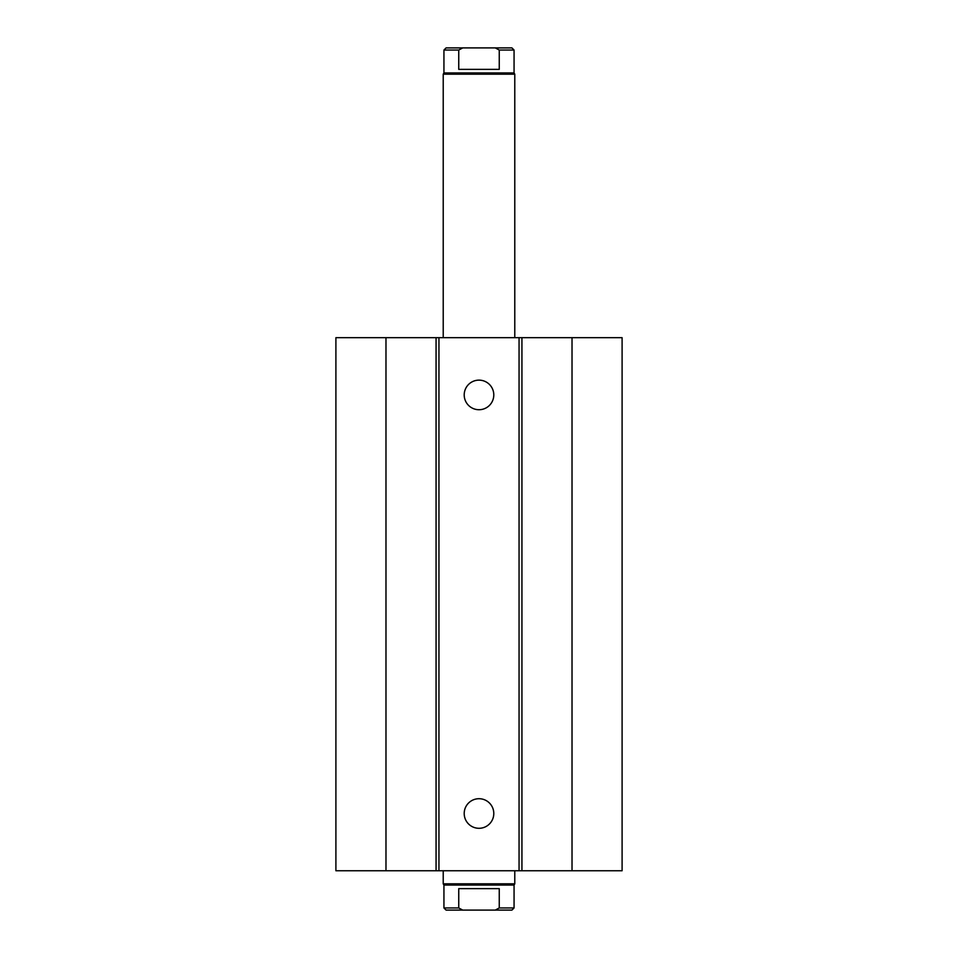 <?xml version="1.0" encoding="UTF-8"?>
<svg xmlns="http://www.w3.org/2000/svg" width="958" height="958" viewBox="0 0 958 958"><rect width="100%" height="100%" fill="white"/><g stroke="black" fill="none" stroke-linecap="round" stroke-linejoin="round"><path stroke-width="1.44" d="M493.789 394.924A14.789 14.789 0 0 1 471.599 407.737A14.789 14.789 0 0 1 471.599 382.122A14.789 14.789 0 0 1 493.789 394.924M493.789 813.51A14.789 14.789 0 0 1 471.599 826.311A14.789 14.789 0 0 1 471.599 800.696A14.789 14.789 0 0 1 493.789 813.51M385.978 337.683L385.978 870.75L335.899 870.75L335.899 337.683L519.056 337.683L519.056 870.75L622.101 870.75L622.101 337.683L572.022 337.683L572.022 870.75M438.944 337.683L438.944 870.75L519.056 870.75M436.07 337.683L436.07 870.75L438.944 870.75M519.056 337.683L521.93 337.683L521.93 870.75M521.93 337.683L572.022 337.683M385.978 870.75L436.07 870.75M499.25 907.956L495.25 910.1L511.919 910.1L514.063 907.956L499.25 907.956L499.25 888.629L458.75 888.629L458.75 907.956L443.937 907.956L443.937 885.06L443.219 883.815L514.781 883.815L514.781 870.75M495.25 910.1L462.75 910.1L458.75 907.956M514.063 907.956L514.063 885.06L443.937 885.06M443.937 907.956L446.081 910.1L462.75 910.1M458.75 69.371L458.75 50.044L462.75 47.9L495.25 47.9L499.25 50.044L499.25 69.371L458.75 69.371M462.75 47.9L446.081 47.9L443.937 50.044L458.75 50.044M499.25 50.044L514.063 50.044L511.919 47.9L495.25 47.9M443.937 50.044L443.937 72.94L514.063 72.94L514.063 50.044M443.219 337.683L443.219 74.185L514.781 74.185L514.781 337.683M514.063 885.06L514.781 883.815M443.219 883.815L443.219 870.75M443.937 72.94L443.219 74.185M514.063 72.94L514.781 74.185"/></g></svg>
